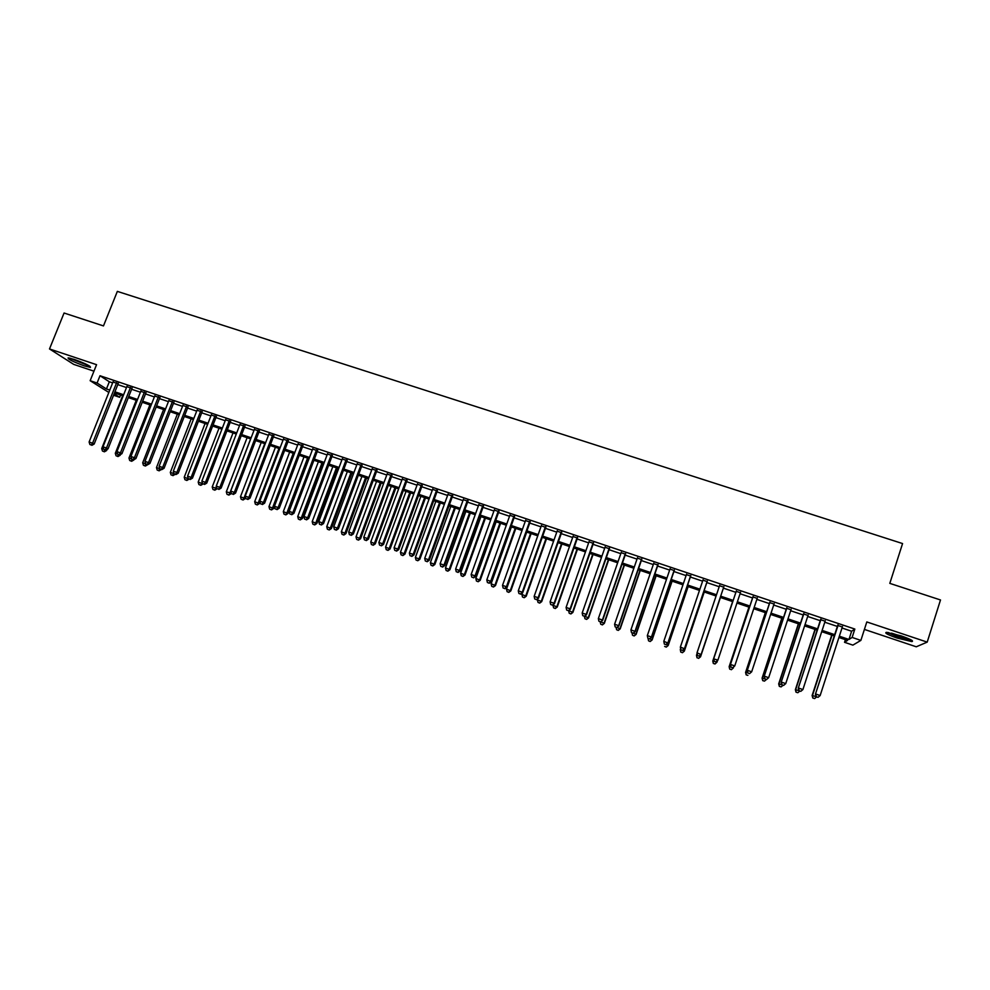 <?xml version="1.0" encoding="UTF-8"?>
<svg xmlns="http://www.w3.org/2000/svg" width="990" height="990" viewBox="0 0 990 990"><rect width="100%" height="100%" fill="white"/><g stroke="black" fill="none" stroke-linecap="round" stroke-linejoin="round"><path stroke-width="1.49" d="M84.237 365.842L90.449 367.401C90.894 366.213 85.511 363.553 74.287 359.42L68.112 357.885C67.741 359.11 73.112 361.771 84.237 365.842M897.027 638.018L911.827 641.594C914.141 641.124 910.602 639.231 901.209 635.902L886.458 632.338C884.181 632.833 887.708 634.726 897.027 638.018M120.582 394.985L119.666 397.299L113.565 395.233M864.406 629.417L916.27 646.792L927.209 642.114L940.5 599.965L889.812 583.37L902.571 543.56L117.34 291.382L103.48 325.92L64.065 313.013L49.5 348.95L73.706 364.382L93.963 371.176M841.995 627.994L851.623 631.236L854.84 629.058L852.13 637.449L860.879 640.394L852.885 645.121L844.532 642.3L847.539 640.382L838.926 637.473M845.386 639.651L844.532 642.3M118.144 383.736L112.996 382.004M131.979 388.377L126.844 386.657M145.864 393.042L140.766 391.322M159.823 397.732L154.737 396.025M173.844 402.435L168.77 400.74M187.914 407.162L182.865 405.467M202.059 411.914L197.035 410.231M216.266 416.691L211.254 415.008M230.534 421.48L225.547 419.81M244.876 426.294L239.902 424.636M259.269 431.133L254.331 429.474M273.735 435.996L268.81 434.338M288.263 440.872L283.363 439.226M302.866 445.772L297.978 444.139M317.53 450.697L312.667 449.076M332.256 455.647L327.418 454.026M347.057 460.622L342.243 459.001M361.919 465.609L357.13 464.001M376.856 470.634L372.079 469.025M391.854 475.67L387.115 474.074M406.927 480.732L402.2 479.148M422.062 485.818L417.372 484.246M437.283 490.929L432.605 489.357M452.566 496.064L447.913 494.505M467.911 501.225L463.295 499.665M483.343 506.397L478.752 504.863M498.836 511.607L494.27 510.073M514.416 516.842L509.862 515.307M530.058 522.089L525.542 520.579M545.775 527.373L541.283 525.863M561.565 532.682L557.11 531.172M577.442 538.003L573 536.518M593.381 543.361L588.976 541.876M609.407 548.745L605.014 547.272M625.494 554.153L621.138 552.692M641.668 559.585L637.35 558.125M657.929 565.043L653.623 563.595M674.252 570.525L669.982 569.089M690.661 576.044L686.416 574.621M707.145 581.576L702.937 580.165M723.715 587.144L719.532 585.734M740.396 592.75L736.201 591.339M757.177 598.381L752.907 596.945M774.032 604.048L769.7 602.588M790.985 609.741L786.567 608.256M808.013 615.458L803.521 613.949M825.128 621.2L820.562 619.678M854.84 629.058L100.002 375.742L109.321 381.769L112.65 382.882M117.798 384.615L126.497 387.548M131.62 389.268L140.407 392.213M145.518 393.933L154.378 396.916M159.477 398.624L168.424 401.631M173.485 403.338L182.519 406.37M187.568 408.066L196.688 411.135M201.713 412.818L210.907 415.911M215.919 417.594L225.2 420.713M230.187 422.384L239.555 425.539M244.518 427.21L253.972 430.378M258.922 432.048L268.463 435.254M273.389 436.912L283.016 440.142M287.917 441.788L297.631 445.055M302.519 446.7L312.32 449.992M317.171 451.626L327.071 454.942M331.91 456.576L341.897 459.929M346.71 461.55L356.784 464.929M361.573 466.538L371.733 469.953M376.509 471.562L386.768 475.014M391.508 476.598L401.866 480.076M406.581 481.672L417.025 485.174M421.728 486.758L432.271 490.298M436.937 491.869L447.579 495.446M452.22 497.005L462.949 500.618M467.577 502.165L478.405 505.803M482.996 507.35L493.936 511.026M498.502 512.56L509.528 516.26M514.07 517.795L525.195 521.532M529.724 523.054L540.948 526.829M545.441 528.338L556.764 532.137M561.231 533.635L572.666 537.483M577.096 538.968L588.629 542.854M593.047 544.327L604.68 548.237M609.06 549.71L620.804 553.658M625.16 555.13L637.003 559.103M641.334 560.563L653.289 564.572M657.595 566.02L669.648 570.079M673.918 571.515L686.082 575.598M690.327 577.021L702.603 581.155M706.81 582.566L719.198 586.724M723.381 588.134L735.867 592.329M740.062 593.74L752.573 597.948M756.843 599.383L769.366 603.591M773.71 605.051L786.233 609.258M790.651 610.743L803.199 614.951M807.679 616.461L820.24 620.681M824.794 622.215L837.354 626.435M842.317 626.979L837.688 625.42M108.838 392.436L90.152 380.704L96.562 364.679L49.5 348.95M90.152 380.704L97.082 383.043L106.45 388.959L109.779 390.085M100.002 375.742L97.082 383.043M927.209 642.114L866.807 621.943L860.879 640.394M114.135 393.81L119.666 397.299M834.285 635.914L821.725 631.669M817.158 630.123L804.598 625.89M800.118 624.368L787.57 620.136M783.152 618.651L770.616 614.419M766.272 612.946L753.749 608.714M749.467 607.278L736.956 603.046M732.761 601.635L720.274 597.416M716.092 596.005L703.692 591.822M699.485 590.399L687.196 586.253M682.964 584.818L670.787 580.709M666.518 579.274L654.452 575.202M650.145 573.755L638.191 569.708M633.86 568.248L622.017 564.25M617.649 562.778L605.905 558.818M601.524 557.333L589.879 553.41M585.474 551.913L573.928 548.014M569.498 546.517L558.063 542.656M553.596 541.159L542.26 537.322M537.768 535.813L526.532 532.026M522.015 530.491L510.889 526.742M506.336 525.207L495.309 521.482M490.731 519.936L479.804 516.248M475.2 514.689L464.372 511.038M459.744 509.479L449.014 505.853M444.361 504.281L433.719 500.693M429.054 499.108L418.51 495.557M413.808 493.961L403.363 490.434M398.636 488.85L388.278 485.348M383.538 483.751L373.267 480.286M368.503 478.677L358.331 475.237M353.541 473.628L343.468 470.225M338.654 468.592L328.655 465.226M323.829 463.592L313.929 460.251M309.066 458.605L299.265 455.301M294.377 453.655L284.662 450.376M279.749 448.718L270.122 445.463M265.196 443.805L255.655 440.575M250.705 438.904L241.251 435.711M236.288 434.041L226.908 430.873M221.921 429.19L212.64 426.059M207.628 424.364L198.433 421.257M193.397 419.562L184.288 416.481M179.227 414.785L170.193 411.729M165.132 410.021L156.185 407.001M151.086 405.281L142.226 402.286M137.115 400.566L128.329 397.596M123.193 395.864L114.493 392.931M839.334 636.211L848.975 639.466L852.13 637.449M114.927 391.817L123.639 394.762M128.762 396.483L137.548 399.453M142.659 401.173L151.532 404.168M156.618 405.888L165.565 408.907M170.639 410.615L179.673 413.659M184.722 415.367L193.842 418.436M198.866 420.131L208.061 423.237M213.073 424.933L222.366 428.064M227.353 429.747L236.721 432.902M241.684 434.585L251.138 437.778M256.088 439.449L265.629 442.666M270.555 444.324L280.195 447.579M285.095 449.225L294.81 452.504M299.698 454.15L309.499 457.467M314.362 459.1L324.262 462.441M329.088 464.075L339.075 467.441M343.901 469.062L353.975 472.465M358.764 474.086L368.936 477.514M373.7 479.123L383.971 482.588M388.711 484.184L399.069 487.674M403.784 489.27L414.241 492.797M418.931 494.381L429.474 497.933M434.152 499.517L444.795 503.106M449.435 504.677L460.177 508.291M464.793 509.85L475.633 513.513M480.224 515.06L491.164 518.748M495.73 520.294L506.756 524.007M511.31 525.542L522.435 529.304M526.965 530.826L538.189 534.612M542.681 536.135L554.016 539.958M558.484 541.456L569.918 545.317M574.361 546.814L585.894 550.712M590.3 552.197L601.945 556.12M606.326 557.605L618.069 561.565M622.438 563.038L634.281 567.035M638.612 568.495L650.566 572.529M654.873 573.977L666.926 578.049M671.208 579.484L683.372 583.593M687.617 585.028L699.893 589.174M704.113 590.597L716.5 594.767M720.683 596.178L733.169 600.398M737.364 601.809L749.888 606.029M754.157 607.476L766.681 611.696M771.024 613.169L783.56 617.401M787.978 618.886L800.526 623.118M805.019 624.628L817.567 628.873M822.133 630.407L834.694 634.652M851.623 631.236L848.975 639.466M109.321 381.769L106.45 388.959M837.837 624.938L815.413 694.213L838.171 625.049M816.292 696.725L818.025 697.331L816.292 696.725L815.834 694.052L820.153 695.549L842.478 626.497M815.413 694.213L816.119 696.787M818.025 697.331L820.153 695.549M831.724 635.048L812.122 695.524L816.069 696.589M832.033 635.147L812.53 695.364L812.815 698.037L814.671 698.556L812.976 697.975M816.589 696.948L814.671 698.556M812.815 698.037L812.122 695.524M910.627 639.651L897.72 636.57L888.203 632.486M891.495 633.13L907.545 638.253M887.015 632.363L897.46 636.706L911.679 640.233M88.853 365.595L70.315 358.244M74.139 359.37L85.326 363.813M69.3 358.021L89.731 366.127M820.722 619.183L798.237 688.26L820.995 619.282M799.079 690.748L800.799 691.342L799.079 690.748L798.608 688.075L802.902 689.56L825.276 620.718M798.237 688.26L798.93 690.822M800.799 691.342L802.902 689.56M803.682 613.466L781.147 682.333L803.905 613.54M781.939 684.795L783.647 685.389L781.939 684.795L781.457 682.122L785.738 683.607L808.174 614.976M781.147 682.333L781.815 684.882M783.647 685.389L785.738 683.607M786.728 607.773L764.144 676.43L786.902 607.835M764.886 678.88L766.594 679.474L764.886 678.88L764.404 676.207L768.661 677.692L791.146 609.258M764.144 676.43L764.787 678.967M766.594 679.474L768.661 677.692M769.849 602.106L747.215 670.564L769.973 602.143M747.92 672.99L747.438 670.329L751.67 671.789L749.529 673.67L747.92 672.99L749.529 673.67M774.192 603.566L751.67 671.789L749.616 673.571M747.215 670.564L747.846 673.076M815.005 629.405L795.366 689.696L798.868 690.624M815.277 629.492L795.712 689.523L796.034 692.196L797.853 692.715L796.183 692.134M799.759 691.107L797.853 692.715M796.034 692.196L795.366 689.696M798.373 623.787L778.685 683.904L781.766 684.672M798.584 623.861L778.994 683.719L779.34 686.392L781.122 686.899L779.464 686.318M783.016 685.29L781.122 686.899M779.34 686.392L778.685 683.904M781.815 618.193L762.09 678.15L764.738 678.769M781.976 618.255L762.337 677.94L762.721 680.625L764.478 681.12L762.82 680.538M766.347 679.511L764.478 681.12M762.721 680.625L762.09 678.15M765.344 612.637L745.569 672.408L747.797 672.878M765.456 612.674L745.779 672.185L746.175 674.871L747.908 675.353L746.262 674.784M746.175 674.871L745.569 672.408M753.068 596.463L730.385 664.723L753.13 596.487M731.041 667.124L730.546 664.463L734.753 665.923L732.662 667.804L731.041 667.124L732.662 667.804M757.338 597.898L734.753 665.923L732.724 667.718M730.385 664.723L730.979 667.223M748.947 607.093L729.135 666.703L730.929 667.025M749.009 607.118L729.284 666.456L729.717 669.153L731.424 669.624L729.779 669.054M732.81 667.681L733.726 666.901M731.424 669.624L733.404 667.891L731.363 669.723M729.717 669.153L729.135 666.703M714.248 661.295L713.74 658.635L736.374 590.869L713.629 658.907L717.923 660.095L715.869 661.976L714.248 661.295L715.869 661.976M740.557 592.268L717.923 660.095L715.918 661.877M713.629 658.907L714.198 661.394M732.625 601.586L712.775 661.023L714.149 661.209M732.637 601.598L712.874 660.763L713.332 663.461L715.015 663.919L713.369 663.35M716.03 661.852L716.97 662.186L717.49 660.627M715.015 663.919L716.97 662.186L714.966 664.03M713.332 663.461L712.775 661.023M697.505 655.603L699.2 656.073L697.505 655.603L697.01 652.831L719.693 585.263M697.529 655.491L697.01 652.831L701.106 654.563L723.876 586.662L701.18 654.279L699.2 656.073M699.163 656.184L701.106 654.563M700.549 656.778L720.435 597.477L700.549 656.778L698.655 658.35L697.047 657.682L698.655 658.35M697.047 653.586L696.552 655.095L697.455 655.405M699.324 656.048L700.623 656.506L698.68 658.251M697.022 657.793L696.49 655.368L697.047 657.682M680.885 649.836L682.543 650.405L680.885 649.836L680.365 647.064L703.098 579.695M680.885 649.712L680.365 647.064L684.498 648.809L707.305 581.105M707.244 581.081L684.523 648.5L682.555 650.294M682.543 650.405L684.498 648.809M682.692 650.282L684.325 651.148L704.249 592.008M680.6 648.524L680.848 649.638M682.432 652.596L680.811 652.039L682.419 652.707L684.35 650.851L704.187 591.983M680.798 652.15L680.291 649.452L680.811 652.039M684.325 651.148L682.419 652.707M664.352 644.094L665.998 644.663L664.352 644.094L663.807 641.322L686.577 574.138M664.34 643.97L663.807 641.322L667.965 643.067L690.822 575.561M690.698 575.524L667.941 642.758L665.985 644.54M665.998 644.663L667.965 643.067M674.24 570.005L651.432 637.028L647.324 635.605L670.143 568.619M674.413 570.054L651.507 637.362L649.502 638.822L647.856 638.241L649.502 638.822M649.539 638.946L651.507 637.362M647.324 635.605L647.856 638.241M657.867 564.498L635.011 631.335L630.915 629.912L653.784 563.124M658.09 564.572L635.135 631.682L633.105 633.117L631.471 632.548L633.105 633.117M633.154 633.254L635.135 631.682M630.915 629.912L631.471 632.548M641.57 559.028L618.676 625.668L614.592 624.257L637.51 557.667M641.829 559.115L618.849 626.027L616.782 627.45L615.149 626.893L616.782 627.45M616.844 627.598L618.849 626.027M614.592 624.257L615.149 626.893M625.346 553.583L602.403 620.025L598.356 618.614L621.299 552.222M625.655 553.682L602.625 620.408L600.534 621.819L598.913 621.25L600.534 621.819M600.621 621.968L602.625 620.408M598.356 618.614L598.913 621.25M609.209 548.163L586.216 614.406L582.182 613.008L605.175 546.802M609.568 548.274L586.488 614.802L584.372 616.201L582.751 615.644L584.372 616.201M584.471 616.362L586.488 614.802M582.182 613.008L582.751 615.644M593.134 542.768L570.116 608.825L566.094 607.427L589.137 541.419M593.542 542.904L570.426 609.234L568.272 610.62L566.676 610.063L568.272 610.62M568.409 610.781L570.426 609.234M566.094 607.427L566.676 610.063M577.145 537.397L554.078 603.269L550.093 601.883L573.161 536.048M577.603 537.545L554.45 603.69L552.271 605.051L550.663 604.494L552.271 605.051M552.408 605.224L554.45 603.69M550.093 601.883L550.663 604.494M561.231 532.051L538.127 597.725L534.154 596.351L557.271 530.714M561.738 532.212L538.535 598.17L536.332 599.519L534.736 598.975L536.332 599.519M536.493 599.692L538.535 598.17M534.154 596.351L534.736 598.975M545.391 526.73L522.25 592.218L518.29 590.844L541.443 525.405M545.936 526.915L522.708 592.676L522.25 592.218L520.468 594.012L518.884 593.468L520.468 594.012M520.653 594.198L522.708 592.676M518.29 590.844L518.884 593.468M529.638 521.433L506.447 586.736L502.512 585.375L525.702 520.121M530.219 521.631L506.942 587.218L506.447 586.736L504.69 588.53L503.106 587.986L504.69 588.53M504.888 588.716L506.942 587.218M502.512 585.375L503.106 587.986M513.946 516.161L490.718 581.291L486.795 579.93L510.036 514.85M514.577 516.384L491.263 581.774L490.718 581.291L488.973 583.085L487.414 582.541L488.973 583.085M489.196 583.271L491.263 581.774M486.795 579.93L487.414 582.541M666.159 644.54L668.176 645.529L688.137 586.575M666.245 646.977L664.637 646.421L666.258 647.101L668.151 645.232L688.025 586.538M668.176 645.529L666.258 647.101M649.688 638.822L652.113 639.961L672.111 581.155M650.145 641.384L648.549 640.827L650.183 641.508L652.039 639.639L671.95 581.105M648.549 640.827L648.054 638.439M652.113 639.961L650.183 641.508M633.315 633.13L636.112 634.404L656.147 575.772M634.132 635.815L632.523 635.258L634.182 635.939L635.988 634.07L655.937 575.71M632.523 635.258L632.041 632.87M636.112 634.404L634.182 635.939M617.005 627.474L620.198 628.873L640.27 570.413M618.181 630.271L616.584 629.714L618.243 630.407L620.025 628.526L640.01 570.327M616.584 629.714L616.089 627.338M620.198 628.873L618.243 630.407M600.782 621.844L604.346 623.366L624.455 565.08M602.304 624.752L600.72 624.207L602.39 624.9L604.135 623.007L624.158 564.981M600.72 624.207L600.212 621.819M604.346 623.366L602.39 624.9M584.632 616.238L588.58 617.896L608.726 559.758M586.513 619.257L584.929 618.713L586.612 619.406L588.32 617.513L608.38 559.647M584.929 618.713L584.422 616.337M588.58 617.896L586.612 619.406M568.706 610.545L572.876 612.439L593.06 554.474M570.784 613.8L569.213 613.255L570.908 613.949L572.579 612.055L592.676 554.351M569.213 613.255L568.656 610.682M572.876 612.439L570.908 613.949M553.237 604.605L553.002 605.249L557.259 607.019L577.467 549.215M555.13 608.355L553.571 607.811L555.279 608.516L556.912 606.61L577.034 549.066M553.571 607.811L553.002 605.249M557.259 607.019L555.279 608.516M537.83 598.702L537.434 599.841L541.703 601.623L561.949 543.98M539.55 602.947L538.003 602.403L539.711 603.108L541.32 601.19L561.479 543.819M538.003 602.403L537.434 599.841M541.703 601.623L539.711 603.108M522.497 592.824L521.928 594.458L526.222 596.24L546.505 538.758M524.044 597.552L522.497 597.019L524.23 597.725L525.789 595.807L545.985 538.585M522.497 597.019L521.928 594.458M526.222 596.24L524.23 597.725M526.73 532.088L506.496 589.1L510.815 590.894L531.135 533.573M508.613 592.193L507.078 591.661L508.811 592.366L510.345 590.436L530.566 533.387M507.078 591.661L506.496 589.1M510.815 590.894L508.811 592.366M511.397 526.915L491.127 583.766L495.483 585.573L515.827 528.413M493.255 586.847L491.721 586.315L493.466 587.033L494.963 585.102L515.221 528.202M491.721 586.315L491.127 583.766M495.483 585.573L493.466 587.033M498.329 510.927L475.064 575.858L471.166 574.509L494.431 509.615M499.01 511.149L475.658 576.353L475.064 575.858L473.344 577.653L471.785 577.108L473.344 577.653M473.579 577.851L475.658 576.353M471.166 574.509L471.785 577.108M482.786 505.704L459.484 570.45L455.61 569.101L478.913 504.405M483.504 505.94L460.115 570.97L459.484 570.45L457.776 572.245L456.229 571.713L457.776 572.245M458.036 572.455L460.115 570.97M455.61 569.101L456.229 571.713M467.317 500.507L443.978 565.08L440.117 563.731L463.456 499.207M468.084 500.767L444.659 565.599L443.978 565.08L442.295 566.874L440.748 566.33L442.295 566.874M442.555 567.084L444.659 565.599M440.117 563.731L440.748 566.33M451.923 495.334L428.546 559.721L424.698 558.385L448.086 494.047M452.727 495.606L429.264 560.266L428.546 559.721L426.876 561.516L425.341 560.984L426.876 561.516M427.16 561.738L429.264 560.266M424.698 558.385L425.341 560.984M496.139 521.755L475.844 578.457L480.212 580.264L500.594 523.264M477.96 581.538L476.438 581.006L478.195 581.724L479.655 579.781L499.95 523.042M476.438 581.006L475.844 578.457M480.212 580.264L478.195 581.724M480.954 516.632L460.622 573.173L465.015 574.992L485.434 518.141M462.738 576.242L461.229 575.722L462.986 576.44L464.421 574.497L484.741 517.918M461.229 575.722L460.622 573.173M465.015 574.992L462.986 576.44M465.832 511.533L445.475 567.913L449.893 569.733L470.337 513.055M447.591 570.982L446.082 570.463L447.851 571.181L449.25 569.225L469.607 512.808M446.082 570.463L445.475 567.913M449.893 569.733L447.851 571.181M450.784 506.447L430.39 562.679L434.833 564.51L455.313 507.981M432.506 565.736L431.009 565.216L432.791 565.946L434.152 563.991L454.546 507.721M431.009 565.216L430.39 562.679M434.833 564.51L432.791 565.946M436.59 490.186L413.189 554.4L409.365 553.064L432.779 488.911M437.444 490.471L413.944 554.957L413.189 554.4L411.531 556.194L409.996 555.662L411.531 556.194M411.84 556.417L413.944 554.957M409.365 553.064L409.996 555.662M435.81 501.398L415.379 557.469L419.847 559.3L440.352 502.932M417.495 560.526L415.998 560.006L417.792 560.736L419.129 558.768L439.548 502.66M415.998 560.006L415.379 557.469M419.847 559.3L417.792 560.736M421.344 485.063L397.906 549.091L394.094 547.767L417.532 483.788M422.235 485.372L398.698 549.66L397.906 549.091L396.26 550.886L394.738 550.353L396.26 550.886M396.582 551.121L398.698 549.66M394.094 547.767L394.738 550.353M420.899 496.361L400.443 552.284L404.935 554.128L425.465 497.908M402.559 555.328L401.061 554.808L402.868 555.551L404.168 553.583L424.611 497.611M401.061 554.808L400.443 552.284M404.935 554.128L402.868 555.551M406.16 479.964L382.685 543.819L378.885 542.495L402.373 478.702M407.088 480.286L383.526 544.401L382.685 543.819L381.063 545.614L379.541 545.082L381.063 545.614M381.397 545.837L383.526 544.401M378.885 542.495L379.541 545.082M406.049 491.349L385.568 547.124L390.085 548.967L410.652 492.896M387.684 550.155L386.199 549.648L388.006 550.378L389.28 548.411L409.749 492.599M386.199 549.648L385.568 547.124M390.085 548.967L388.006 550.378M391.038 474.891L367.538 538.56L363.763 537.248L387.276 473.628M392.015 475.225L368.416 539.154L367.538 538.56L365.929 540.354L364.419 539.835L365.929 540.354M366.288 540.59L368.416 539.154M363.763 537.248L364.419 539.835M391.273 486.362L370.755 541.976L375.297 543.832L395.889 487.921M372.871 545.007L371.399 544.5L373.218 545.243L374.455 543.263L394.961 487.6M371.399 544.5L370.755 541.976M375.297 543.832L373.218 545.243M376.002 469.842L352.465 533.325L348.703 532.026L372.252 468.579M377.017 470.188L353.381 533.944L352.465 533.325L350.868 535.132L349.371 534.612L350.868 535.132M351.24 535.367L353.381 533.944M348.703 532.026L349.371 534.612M376.559 481.388L356.016 536.865L360.583 538.721L381.2 482.959M358.132 539.884L356.66 539.377L358.491 540.119L359.692 538.139L380.234 482.637M356.66 539.377L356.016 536.865M360.583 538.721L358.491 540.119M361.028 464.817L337.454 528.128L333.717 526.829L357.291 463.555M362.08 465.164L338.419 528.747L337.454 528.128L335.882 529.922L334.385 529.403L335.882 529.922M336.266 530.17L338.419 528.747M333.717 526.829L334.385 529.403M361.919 476.45L341.352 531.766L345.931 533.635L366.585 478.022M343.456 534.786L341.996 534.278L343.827 535.033L345.003 533.041L365.57 477.687M341.996 534.278L341.352 531.766M345.931 533.635L343.827 535.033M346.116 459.805L322.517 522.943L318.792 521.656L342.404 458.556M347.218 460.177L323.52 523.586L322.517 522.943L320.958 524.737L319.473 524.23L320.958 524.737M321.354 524.997L323.52 523.586M318.792 521.656L319.473 524.23M347.341 471.525L326.737 526.692L331.341 528.573L352.019 473.109M328.853 529.712L327.393 529.205L329.237 529.959L330.388 527.955L350.98 472.75M327.393 529.205L326.737 526.692M331.341 528.573L329.237 529.959M331.279 454.831L307.642 517.782L303.942 516.508L327.591 453.581M332.417 455.202L308.694 518.438L307.642 517.782L306.108 519.589L304.623 519.069L306.108 519.589M306.529 519.849L308.694 518.438M303.942 516.508L304.623 519.069M332.826 466.624L312.197 521.643L316.825 523.524L337.528 468.221M314.313 524.663L312.865 524.156L314.709 524.91L315.822 522.906L336.439 467.849M312.865 524.156L312.197 521.643M316.825 523.524L314.709 524.91M316.515 449.868L292.854 512.659L289.154 511.372L312.828 448.631M317.691 450.264L293.931 513.315L292.854 512.659L291.32 514.454L289.847 513.946L291.32 514.454M291.753 514.713L293.931 513.315M289.154 511.372L289.847 513.946M318.372 461.748L297.73 516.619L302.371 518.513L323.099 463.345M299.834 519.626L298.386 519.131L300.255 519.886L301.331 517.869L321.985 462.974M298.386 519.131L297.73 516.619M302.371 518.513L300.255 519.886M301.814 444.931L278.116 507.548L274.44 506.274L298.151 443.693M303.027 445.339L279.242 508.229L278.116 507.548L276.606 509.343L275.133 508.835L276.606 509.343M277.051 509.615L279.242 508.229M274.44 506.274L275.133 508.835M303.992 456.897L283.313 511.62L287.979 513.513L308.744 458.494M285.429 514.614L283.981 514.119L285.85 514.874L286.914 512.87L307.581 458.11M283.981 514.119L283.313 511.62M287.979 513.513L285.85 514.874M287.174 440.018L263.451 502.462L259.801 501.188L283.536 438.793M288.437 440.439L264.615 503.155L263.451 502.462L261.954 504.257L260.494 503.749L261.954 504.257M262.424 504.529L264.615 503.155M259.801 501.188L260.494 503.749M289.674 452.059L268.971 506.632L273.661 508.538L274.478 506.385M271.074 509.64L269.651 509.132L271.52 509.9L272.547 507.882L293.238 453.272M269.651 509.132L268.971 506.632M273.661 508.538L271.52 509.9M272.609 435.117L248.861 497.401L245.211 496.139L268.983 433.905M273.908 435.55L250.049 498.094L248.861 497.401L247.376 499.195L245.916 498.688L247.376 499.195M247.859 499.48L250.049 498.094M245.211 496.139L245.916 498.688M275.418 447.245L254.69 501.683L259.392 503.588L260.011 501.979M256.794 504.665L255.371 504.17L257.252 504.937L258.254 502.92L278.97 448.445M255.371 504.17L254.69 501.683M259.392 503.588L257.252 504.937M258.105 430.254L234.321 492.352L230.707 491.102L254.492 429.041M259.442 430.7L235.558 493.07L234.321 492.352L232.86 494.159L231.412 493.651L232.86 494.159M233.355 494.443L235.558 493.07M230.707 491.102L231.412 493.651M261.224 442.456L240.471 496.745L245.198 498.663L245.619 497.574M242.575 499.727L241.164 499.232L243.057 500L244.023 497.97L264.763 443.656M241.164 499.232L240.471 496.745M245.198 498.663L243.057 500M243.676 425.403L219.854 487.34L216.253 486.09L240.075 424.19M245.037 425.861L221.129 488.07L219.854 487.34L218.406 489.134L216.971 488.639L218.406 489.134M218.926 489.431L221.129 488.07M216.253 486.09L216.971 488.639M247.092 437.691L226.314 491.832L231.276 493.181M228.418 494.802L227.007 494.319L228.913 495.087L229.853 493.057L250.619 438.879M227.007 494.319L226.314 491.832M231.066 493.75L228.913 495.087M229.296 420.577L205.462 482.34L201.873 481.103L225.72 419.376M230.707 421.047L206.774 483.083L205.462 482.34L204.027 484.147L202.591 483.64L204.027 484.147M204.546 484.432L206.774 483.083M201.873 481.103L202.591 483.64M233.021 432.939L212.219 486.932L217.058 488.689M214.323 489.914L212.924 489.419L214.83 490.186L216.377 486.511M212.924 489.419L212.219 486.932M216.996 488.862L214.83 490.186M214.991 415.775L191.132 477.378L187.556 476.128L211.427 414.575M216.439 416.258L192.468 478.121L191.132 477.378L189.709 479.172L188.273 478.677L189.709 479.172M190.253 479.469L192.468 478.121M187.556 476.128L188.273 478.677M219.013 428.212L198.198 482.068L203.024 483.887M200.302 485.038L198.903 484.543L200.809 485.323L202.158 482.093M198.903 484.543L198.198 482.068M202.987 483.999L200.809 485.323M200.747 410.986L176.863 472.428L173.299 471.19L197.196 409.798M202.232 411.481L178.237 473.183L176.863 472.428L175.453 474.222L174.03 473.727L175.453 474.222M176.01 474.532L178.237 473.183M173.299 471.19L173.906 473.294M205.066 423.497L184.227 477.217L189.078 479.061M186.33 480.175L184.932 479.692L186.863 480.472L188.001 477.687M184.932 479.692L184.227 477.217M189.041 479.16L186.863 480.472M186.578 406.234L162.657 467.503L159.118 466.265L183.039 405.046M188.088 406.742L164.068 468.27L162.657 467.503L161.259 469.297L159.848 468.802L161.259 469.297M161.828 469.607L164.068 468.27M159.118 466.265L159.848 468.802M191.181 418.82L170.317 472.391L173.794 473.591L172.421 475.349L171.035 474.866L172.421 475.349M171.035 474.866L170.317 472.391M175.156 474.334L172.965 475.646M172.458 401.482L148.512 462.59L144.986 461.365L168.944 400.307M174.005 402.014L149.973 463.382L148.512 462.59L147.139 464.397L145.728 463.902L147.139 464.397M147.72 464.706L149.973 463.382M144.986 461.365L145.728 463.902M177.371 414.154L156.482 467.577L159.835 468.74M157.2 470.052L159.13 470.832L157.2 470.052L156.482 467.577M159.897 468.827L158.573 470.535M161.321 469.532L159.13 470.832M158.412 396.767L134.43 457.714L130.928 456.489L154.898 395.592M159.996 397.299L135.927 458.506L134.43 457.714L133.068 459.509L131.67 459.026L133.068 459.509M133.675 459.83L135.927 458.506M130.928 456.489L131.67 459.026M163.597 409.501L142.696 462.788L145.716 463.84M143.414 465.263L145.369 466.043L143.414 465.263L142.696 462.788M146.062 464.075L144.787 465.746M147.559 464.756L145.369 466.043M144.416 392.077L120.421 452.851L116.931 451.638L140.927 390.901M146.037 392.609L121.943 453.655L120.421 452.851L119.072 454.645L117.674 454.163L119.072 454.645M119.691 454.967L121.943 453.655M116.931 451.638L117.674 454.163M133.279 459.694L133.996 459.632M149.898 404.885L128.972 458.024L131.658 458.964M129.702 460.499L131.658 461.278L129.702 460.499L128.972 458.024M132.301 459.348L131.064 460.969M133.848 459.991L131.658 461.278M130.494 387.399L106.475 448.012L102.997 446.799L127.017 386.224M132.14 387.944L108.034 448.829L106.475 448.012L105.138 449.807L103.752 449.324L105.138 449.807M105.769 450.141L108.034 448.829M102.997 446.799L103.752 449.324M119.629 454.954L120.508 454.497M136.261 400.269L115.31 453.284L117.662 454.101M116.04 455.746L117.996 456.539L116.04 455.746L115.31 453.284M118.614 454.596L117.402 456.229M120.211 455.252L117.996 456.539M116.622 382.734L92.577 443.198L89.112 441.998L113.169 381.571M118.317 383.303L94.174 444.027L92.577 443.198L91.266 444.993L89.88 444.51L91.266 444.993M91.897 445.327L94.174 444.027M89.112 441.998L89.88 444.51M105.806 450.116L106.623 450.537L107.081 449.373M122.673 395.691L101.698 448.557L103.727 449.262M102.44 451.019L104.408 451.811L102.44 451.019L101.698 448.557M105.002 449.868L103.802 451.489M106.623 450.537L104.408 451.811"/></g></svg>
